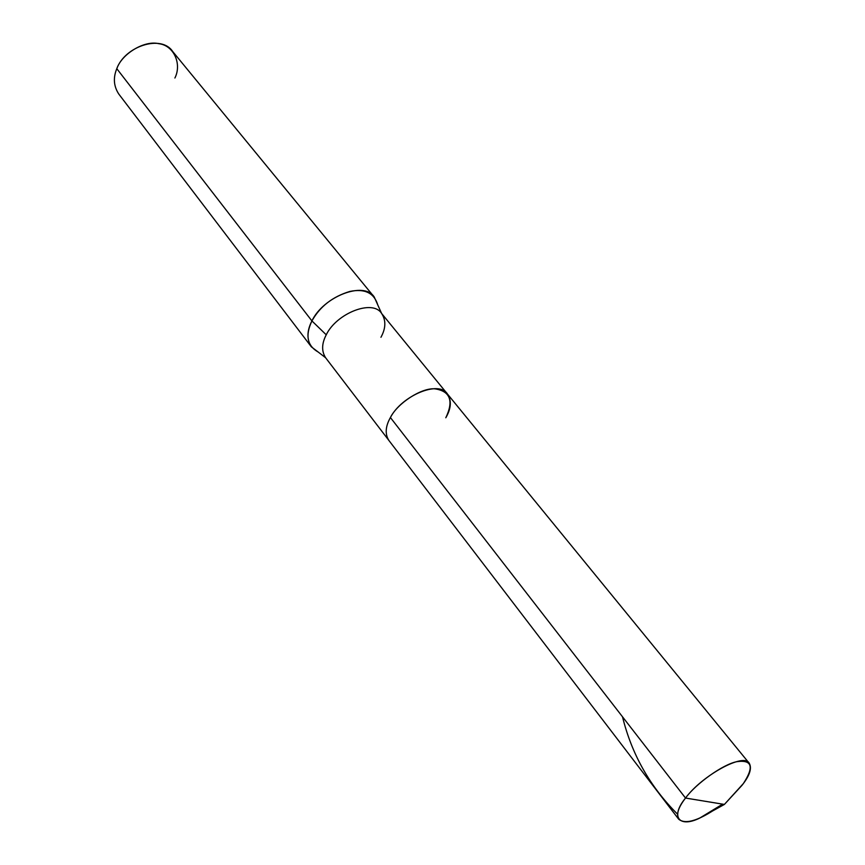 <?xml version="1.0" encoding="UTF-8"?>
<svg xmlns="http://www.w3.org/2000/svg" width="865" height="865" viewBox="0 0 865 865"><rect width="100%" height="100%" fill="white"/><g stroke="black" fill="none" stroke-linecap="round" stroke-linejoin="round"><path stroke-width="1.3" d="M311.357 346.833L118.808 94.08C113.693 86.295 113.023 77.828 116.797 68.681L311.919 320.926C306.837 330.776 306.653 339.415 311.357 346.833L318.212 352.055C307.194 345.773 305.096 335.404 311.919 320.926L326.246 334.809C321.672 343.567 321.456 351.212 325.608 357.753C321.456 351.212 321.672 343.567 326.246 334.809C336.539 313.238 372.793 298.966 381.606 313.454L447.464 394.029C439.128 379.94 401.728 395.629 390.407 417.536C385.412 426.445 384.882 434.057 388.839 440.393C384.882 434.057 385.412 426.445 390.407 417.536C401.728 395.629 439.128 379.94 447.464 394.029C451.746 400.636 451.195 408.55 445.799 417.773C453.876 400.852 450.254 391.207 434.954 388.839C421.688 387.574 397.554 403.079 390.407 417.536L685.523 798.049L724.394 804.428L741.986 785.344L731.606 796.492M722.632 804.136L699.774 818.052C679.468 828.129 669.824 817.079 685.523 798.049C678.344 807.337 676.062 814.387 678.679 819.187C685.891 825.113 700.542 820.096 722.632 804.136M732.396 795.757L743.327 783.604C754.269 766.898 752.139 759.578 736.937 761.665C723.41 764.065 695.936 783.56 685.523 798.049L724.394 804.428L741.986 785.344C749.641 775.721 752.074 768.39 749.295 763.341C744.224 752.345 702.196 775.386 685.523 798.049L390.407 417.536C397.554 403.079 421.688 387.574 434.954 388.839C450.254 391.207 453.876 400.852 445.799 417.773M377.778 304.956L381.606 313.454C372.793 298.966 336.539 313.238 326.246 334.809L311.919 320.926C323.348 296.554 364.23 280.638 374.264 297.073L377.778 304.956C374.102 292.921 364.792 288.413 349.849 291.44C332.647 296.652 320.007 306.48 311.919 320.926L116.797 68.681C125.057 45.953 161.55 34.384 172.665 51.478L374.264 297.073M381.606 313.454C386.114 320.277 385.898 328.213 380.946 337.285M174.903 78.012C182.072 63.772 173.703 45.315 158.749 43.682C144.639 40.114 121.933 53.598 116.797 68.681M677.511 814.127C650.048 786.718 631.71 754.269 622.508 716.793M699.774 818.052L724.394 804.428L743.327 783.604M318.212 352.055L325.608 357.753L678.679 819.187M447.464 394.029L749.295 763.341"/></g></svg>
